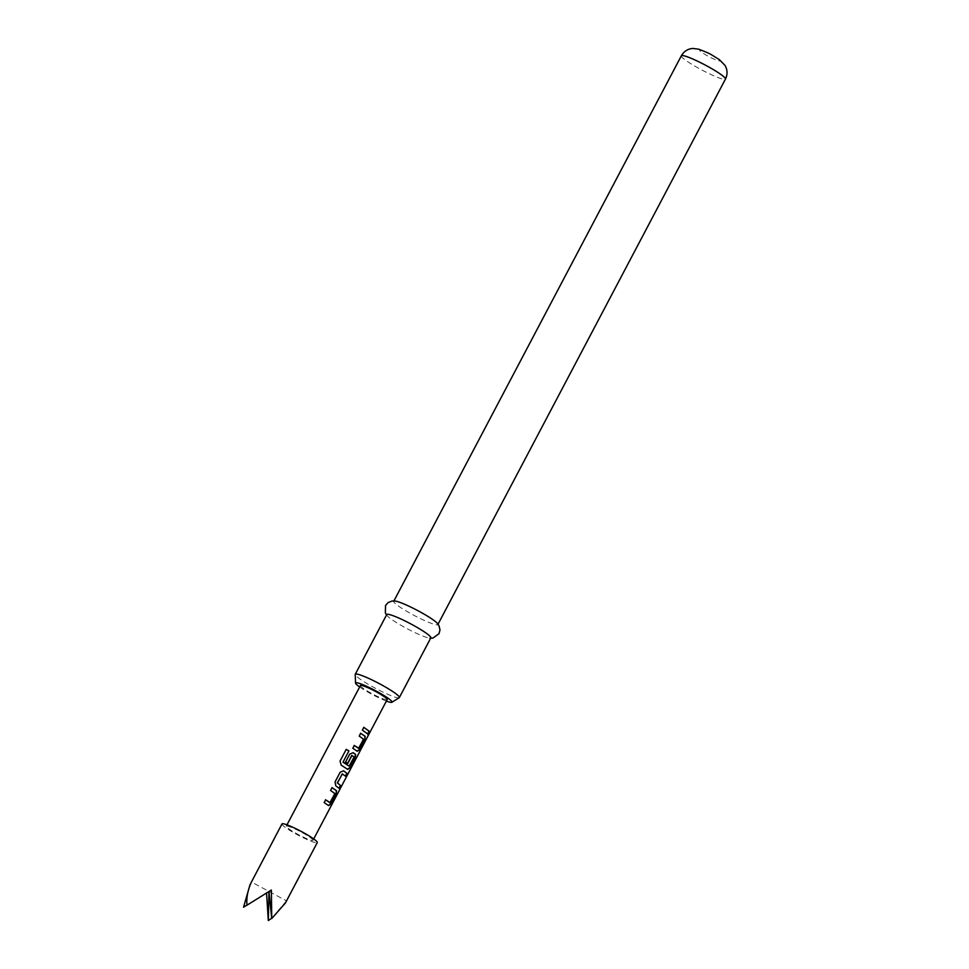 <?xml version="1.0" encoding="UTF-8"?>
<svg xmlns="http://www.w3.org/2000/svg" width="969" height="969" viewBox="0 0 969 969"><rect width="100%" height="100%" fill="white"/><g stroke="black" fill="none" stroke-linecap="round" stroke-linejoin="round"><path stroke-width="0.73" stroke-dasharray="4.84 3.63" d="M368.377 734.599L368.293 735.229M368.91 733.594C367.808 735.653 367.736 735.447 368.704 732.964C370.061 731.038 370.134 731.256 368.91 733.594L369.177 733.739M281.979 823.953A19.949 2.374 -152.2 0 0 297.871 835.012A19.949 2.374 -152.2 0 0 317.142 842.679A19.949 2.374 -152.2 0 0 317.275 842.558M285.419 902.975L286.473 900.867L251.443 881.996M312.89 840.402A15.116 1.805 -152.2 0 0 312.999 840.305A15.116 1.805 -152.2 0 0 300.959 831.923A15.116 1.805 -152.2 0 0 286.364 826.109A15.116 1.805 -152.2 0 0 286.255 826.206A15.116 1.805 -152.2 0 0 298.295 834.575A15.116 1.805 -152.2 0 0 312.89 840.402M399.204 697.716A24.94 2.968 27.8 0 1 382.949 692.096A24.94 2.968 27.8 0 1 359.693 678.833A24.94 2.968 27.8 0 1 355.199 674.509M386.74 614.576A24.94 2.968 -152.2 0 0 387.515 616.09A24.94 2.968 -152.2 0 0 391.173 619.106A24.94 2.968 -152.2 0 0 411.546 630.952A24.94 2.968 -152.2 0 0 429.158 638.05A24.94 2.968 -152.2 0 0 430.842 637.832M395.425 601.083A24.94 2.968 -152.2 0 0 393.729 601.301A24.94 2.968 -152.2 0 0 398.174 605.843A24.94 2.968 -152.2 0 0 422.169 619.445A24.94 2.968 -152.2 0 0 437.843 624.557A24.94 2.968 -152.2 0 0 437.067 623.043M360.432 685.519A15.116 1.805 -152.2 0 0 372.471 693.901A15.116 1.805 -152.2 0 0 387.067 699.715M359.656 686.985A20.567 2.447 -152.2 0 0 386.389 701.084M286.473 900.867L271.695 918.2M266.548 893.03L243.546 907.214M246.95 905.094L268.958 891.432L246.962 905.216M271.368 890.026L266.536 892.837M367.602 733.957L362.224 730.093L363.835 727.344M358.312 748.25L363.266 739.129L359.087 736.04L360.698 733.291M357.186 751.217L352.668 748.213L354.291 745.464M347.629 769.338L341.088 765.11L339.986 761.113L346.212 749.388M347.605 763.306L345.424 761.961L349.639 753.967L353.225 752.731M348.925 766.055L354.109 756.777M353.879 756.68L351.989 755.323M338.993 788.221L335.589 785.738L334.935 781.838L340.083 772.087L343.668 770.852M345.364 776.133L342.275 773.746M329.666 802.598L334.608 793.478L330.429 790.389L332.052 787.64M328.527 805.566L324.009 802.562L325.632 799.813M681.34 55.814A24.94 2.968 -152.2 0 0 685.786 60.344A24.94 2.968 -152.2 0 0 709.768 73.959A24.94 2.968 -152.2 0 0 725.454 79.07M717.702 58.721A11.337 1.344 -152.2 0 0 703.627 51.139A11.337 1.344 -152.2 0 0 701.689 52.278A11.337 1.344 -152.2 0 0 715.764 59.848A11.337 1.344 -152.2 0 0 717.702 58.721M313.714 838.924L312.999 840.305M386.534 614.952L387.515 616.09M430.648 638.208L429.158 638.05M286.981 824.837L286.255 826.206"/><path stroke-width="1.45" d="M387.067 699.715A15.116 1.805 -152.2 0 0 387.176 699.618L369.177 733.739C368.075 735.786 368.014 735.568 368.971 733.097C370.328 731.183 370.388 731.389 369.177 733.739C368.075 735.786 368.014 735.568 368.971 733.097C370.328 731.183 370.388 731.389 369.177 733.739C368.075 735.786 368.014 735.568 368.971 733.097M368.608 734.163L368.91 733.594C367.808 735.653 367.736 735.447 368.704 732.964C370.061 731.038 370.134 731.256 368.91 733.594C367.808 735.653 367.736 735.447 368.704 732.964M317.275 842.558A19.949 2.374 -152.2 0 0 301.383 831.499A19.949 2.374 -152.2 0 0 282.112 823.82A19.949 2.374 -152.2 0 0 281.979 823.953L251.443 881.996C247.785 889.978 246.296 897.718 246.962 905.216L271.368 890.026L271.732 918.564L285.419 902.975L317.275 842.558M332.052 787.64L336.497 790.668L336.17 794.18L331.023 803.943L328.612 805.627L324.167 802.598L325.632 799.813L330.09 802.586L334.838 793.575L330.574 790.425L332.052 787.64M335.08 781.886L340.228 772.123L343.668 770.852L347.096 773.468L345.618 776.254L342.239 773.916L337.491 782.928L340.676 785.641L339.211 788.427L335.783 785.811L335.08 781.886M348.913 750.927L343.099 761.949L349.155 766.164L354.097 757.031L351.953 755.493L347.774 763.415L345.57 761.997L349.785 754.015L353.225 752.731L355.599 754.439L355.272 757.952L350.136 767.702L347.714 769.398L341.197 765.135L340.034 761.101L346.212 749.388L348.913 750.927L343.099 761.949M360.698 733.291L365.156 736.319L364.828 739.831L359.681 749.594L357.27 751.278L352.813 748.25L354.291 745.464L358.736 748.238L363.496 739.226L359.233 736.077L360.698 733.291M363.835 727.344L369.334 731.292L367.857 734.078L362.37 730.129L363.835 727.344M387.176 699.618A15.116 1.805 -152.2 0 0 375.136 691.236A15.116 1.805 -152.2 0 0 360.529 685.422A15.116 1.805 -152.2 0 0 360.432 685.519L286.981 824.837M386.389 701.084A20.567 2.447 -152.2 0 0 391.876 702.283A20.567 2.447 -152.2 0 0 388.339 698.419A20.567 2.447 -152.2 0 0 367.941 686.912A20.567 2.447 -152.2 0 0 355.575 683.145A20.567 2.447 -152.2 0 0 359.269 686.706A20.567 2.447 -152.2 0 0 359.656 686.985M355.575 683.145L355.199 674.509A24.94 2.968 27.8 0 1 355.248 674.303A24.94 2.968 27.8 0 1 370.921 679.414A24.94 2.968 27.8 0 1 394.916 693.029A24.94 2.968 27.8 0 1 399.361 697.559A24.94 2.968 27.8 0 1 399.204 697.716L391.876 702.283M399.361 697.559L430.842 637.832A24.94 2.968 -152.2 0 0 426.408 633.302A24.94 2.968 -152.2 0 0 402.414 619.688A24.94 2.968 -152.2 0 0 386.74 614.576L355.248 674.303M430.648 638.208L432.973 638.05L439.018 633.678L439.987 629.911L438.993 625.695L437.067 623.043A24.94 2.968 -152.2 0 0 433.397 620.027A24.94 2.968 -152.2 0 0 413.036 608.181A24.94 2.968 -152.2 0 0 395.425 601.083L392.154 600.998L388.109 602.561L385.541 605.492L385.359 612.953L386.534 614.952M271.732 918.564L268.958 891.516L268.316 920.55L266.536 892.837M271.695 918.2L268.316 920.55M246.95 905.094L243.546 907.214L250.123 884.37M363.69 727.307L369.334 731.292M369.08 731.171L367.602 733.957M360.553 733.254L364.913 736.222L364.828 739.831M354.145 745.427L358.554 748.347M364.574 739.71L359.681 749.594M359.426 749.473L357.028 751.181M346.151 749.4L348.804 750.902M353.031 752.659L355.369 754.342L355.017 757.831L350.136 767.702M349.87 767.593L347.483 769.301M351.759 755.42L347.58 763.342M343.062 762.228L349.155 766.164M342.469 773.819L337.297 782.855L340.676 785.641M340.422 785.52L338.956 788.306M343.486 770.779L347.096 773.468M346.841 773.347L345.364 776.133M331.907 787.603L336.267 790.571L336.17 794.18M325.487 799.776L329.896 802.695M335.916 794.071L331.023 803.943M330.768 803.822L328.382 805.53M681.34 55.814C683.884 51.357 687.711 48.898 692.847 48.45L698.843 49.213C711.84 54.373 708.678 53.113 719.325 59.618L725.018 65.407C727.549 69.889 727.695 74.443 725.454 79.07A24.94 2.968 -152.2 0 0 721.009 74.54A24.94 2.968 -152.2 0 0 697.014 60.926A24.94 2.968 -152.2 0 0 681.34 55.814L393.923 600.937M368.886 734.296L313.714 838.924M725.454 79.07L438.036 624.193"/></g></svg>
